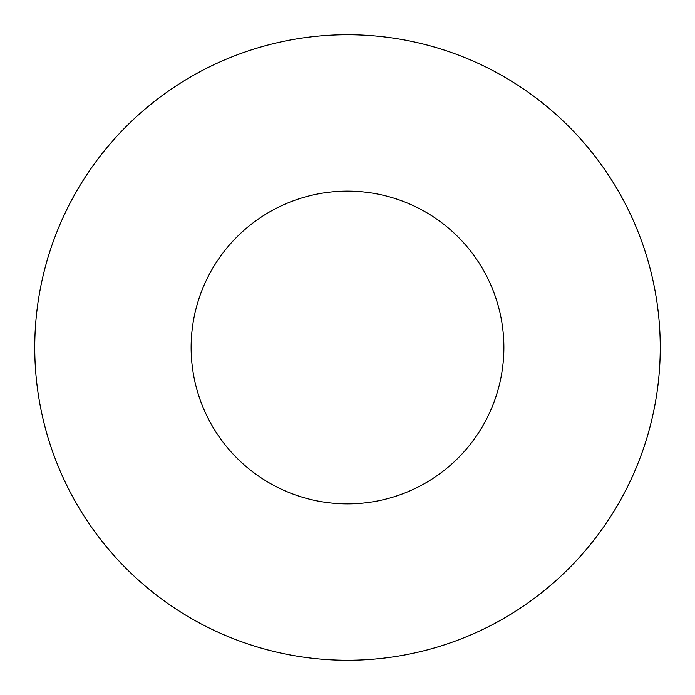 <?xml version="1.0" encoding="UTF-8"?>
<svg xmlns="http://www.w3.org/2000/svg" width="695" height="695" viewBox="0 0 695 695"><rect width="100%" height="100%" fill="white"/><g stroke="black" fill="none" stroke-linecap="round" stroke-linejoin="round"><path stroke-width="1.04" d="M503.875 347.5A156.375 156.375 0 0 0 347.5 191.125A156.375 156.375 0 0 0 191.125 347.5A156.375 156.375 0 0 0 347.5 503.875A156.375 156.375 0 0 0 503.875 347.5M660.25 347.5A312.75 312.75 0 0 0 347.5 34.75A312.75 312.75 0 0 0 34.75 347.5A312.75 312.75 0 0 0 347.5 660.25A312.75 312.75 0 0 0 660.25 347.5"/></g></svg>
